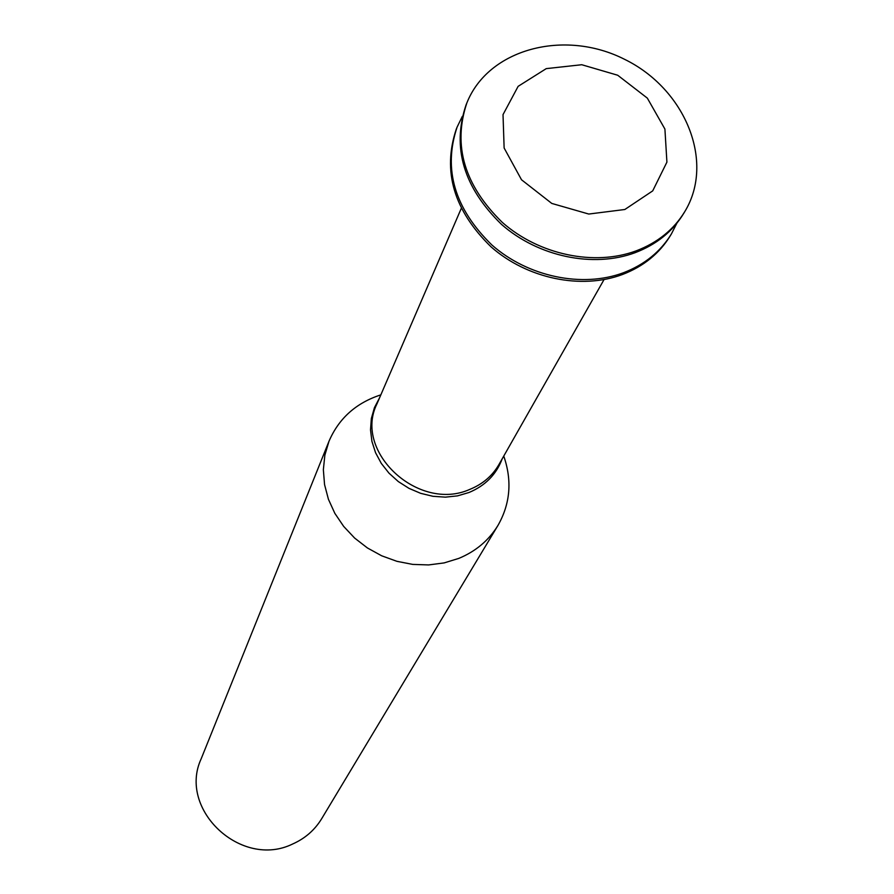 <?xml version="1.0" encoding="UTF-8"?>
<svg xmlns="http://www.w3.org/2000/svg" width="894" height="894" viewBox="0 0 894 894"><rect width="100%" height="100%" fill="white"/><g stroke="black" fill="none" stroke-linecap="round" stroke-linejoin="round"><path stroke-width="1.34" d="M624.839 209.498L588.766 214.046L551.788 203.43L521.515 179.772L504.127 148.002L503.02 114.622L518.14 86.338L546.256 68.626L581.737 64.726L617.709 75.241L647.334 98.128L664.912 129.06L666.913 162.127L652.709 190.88L624.839 209.498M636.193 250.845C594.387 266.412 539.16 254.857 502.406 222.483C464.422 185.471 452.576 145.633 466.847 102.978C488.336 48.779 564.405 28.753 624.593 59.328C685.273 88.942 715.133 161.713 684.849 211.52C673.83 229.568 657.615 242.676 636.193 250.845M684.849 211.52L683.709 213.409C672.713 231.434 656.509 244.531 635.12 252.689C593.359 268.245 538.21 256.723 501.512 224.394C463.595 187.427 451.761 147.633 466.02 105.023L466.847 102.978M676.859 223.232L671.461 233.826C660.577 251.661 644.596 264.624 623.498 272.726C582.307 288.159 527.996 276.861 491.89 244.99C454.588 208.548 442.999 169.245 457.102 127.104L462.31 116.399M671.461 233.826L670.366 235.658C659.493 253.471 643.524 266.423 622.459 274.514C581.323 289.935 527.091 278.671 491.029 246.833C453.783 210.425 442.206 171.179 456.309 129.071L457.102 127.104M503.758 456.063C512.251 480.626 510.318 503.747 497.958 525.426C488.839 540.345 475.787 551.341 458.812 558.392L444.15 562.907L428.639 564.93L412.749 564.405L396.936 561.331L381.682 555.8L367.445 547.977L354.65 538.076L343.687 526.421L334.848 513.357L328.422 499.277L324.556 484.593L323.36 469.741L324.857 455.169L328.981 441.29C338.837 418.358 356.125 402.881 380.844 394.857M497.958 525.426L321.639 818.759C314.744 830.045 305.111 838.449 292.74 843.958C241.391 869.326 177.582 809.472 201.184 758.782L328.981 441.29M604.031 279.598L498.93 464.567C492.37 475.876 482.715 484.123 469.965 489.32C418.683 512.575 352.985 451.682 376.966 403.842L461.226 208.503M502.216 458.79C496.338 474.479 485.252 485.733 468.959 492.516L457.482 495.879L445.335 497.153L432.919 496.293L420.672 493.332L409.005 488.37L398.311 481.564L388.979 473.149L381.313 463.427L375.558 452.722L371.926 441.401L370.518 429.869L371.356 418.493L374.43 407.664L379.604 397.741"/></g></svg>
